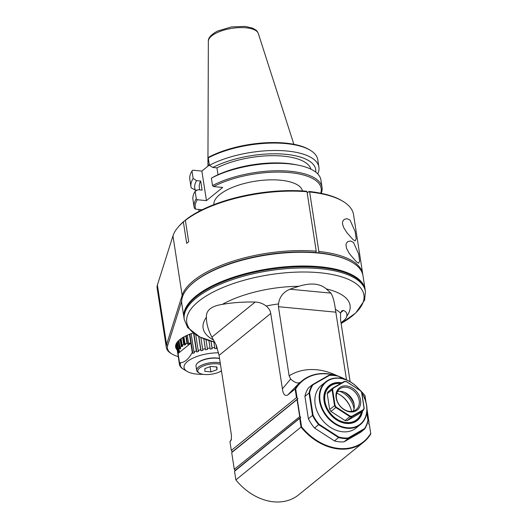 <?xml version="1.0" encoding="UTF-8"?>
<svg xmlns="http://www.w3.org/2000/svg" width="528" height="528" viewBox="0 0 528 528"><rect width="100%" height="100%" fill="white"/><g stroke="black" fill="none" stroke-linecap="round" stroke-linejoin="round"><path stroke-width="0.79" d="M221.522 371.23A26.281 10.105 -8.8 0 1 219.82 371.752M203.188 374.326A26.281 10.105 -8.8 0 1 187.077 371.395A26.281 10.105 -8.8 0 1 190.278 359.542A26.281 10.105 -8.8 0 1 218.579 352.816M187.077 371.395L182.939 368.894A30.353 11.669 -8.8 0 1 182.437 368.57L183.269 369.079A29.555 9.59 73 0 1 182.45 368.458L181.619 367.957A30.353 11.669 -8.8 0 1 180.715 367.072L181.592 367.62A29.555 5.478 76.7 0 1 181.071 366.927L180.193 366.379A30.353 11.669 -8.8 0 1 179.705 365.402L180.602 365.99A29.555 1.228 80.2 0 1 180.391 365.231L179.494 364.643A30.353 11.669 -8.8 0 1 179.467 364.511A30.353 11.669 -8.8 0 1 179.421 363.594L180.325 364.228A29.555 3.049 83.7 0 0 180.431 363.429L179.513 362.776C184.305 362.842 188.555 359.396 192.258 352.447L192.812 353.39A29.555 23.727 115.3 0 0 194.502 352.737L193.961 351.806A30.353 11.669 -8.8 0 1 196.337 350.988L196.766 351.958A29.555 25.542 126.9 0 0 198.614 351.391L198.178 350.427A30.353 11.669 -8.8 0 1 200.726 349.734L201.043 350.737A29.555 26.73 143.1 0 0 202.99 350.275L202.673 349.272A30.353 11.669 -8.8 0 1 205.326 348.731L205.524 349.76A29.555 27.258 164.5 0 0 207.53 349.411L207.332 348.388A30.353 11.669 -8.8 0 1 210.038 348.005L210.104 349.048A29.555 27.113 -172.5 0 0 212.124 348.823L212.051 347.78A30.353 11.669 -8.8 0 1 214.731 347.569L214.678 348.619A29.555 26.301 -153.2 0 0 216.652 348.526L216.698 347.47A30.353 11.669 -8.8 0 1 217.067 347.464M177.85 341.425A31.066 11.946 171.2 0 0 175.976 346.592A31.066 11.946 171.2 0 0 177.071 348.995M193.156 332.996A31.475 12.104 171.2 0 0 177.685 341.609A31.475 12.104 171.2 0 0 177.223 350.018M318.384 252.879L318.483 252.8A90.651 34.855 -8.8 0 1 339.128 256.78M315.757 252.641L316.226 251.216L307.019 191.75A91.667 35.244 171.2 0 0 185.381 220.381L185.599 219.932A90.651 34.855 171.2 0 1 306.372 191.228L307.019 191.75M198.832 278.5A90.651 34.855 -8.8 0 1 315.863 252.556M178.246 356.591A39.725 15.272 -8.8 0 1 172.016 354.024A39.725 15.272 -8.8 0 1 167.732 345.352L181.665 301.389M362.842 274.949A91.667 35.244 -8.8 0 0 362.743 274.105A91.667 35.244 -8.8 0 0 318.846 251.467L318.483 252.8M318.846 251.467L309.639 192.001L308.992 191.479L307.204 192.925M362.743 274.105L353.536 214.639A91.667 35.244 171.2 0 0 343.055 201.406L342.025 200.779A90.651 34.855 171.2 0 0 308.992 191.479M343.055 201.406A91.667 35.244 171.2 0 0 309.639 192.001M185.407 220.559L184.595 220.75A90.651 34.855 171.2 0 0 179.137 225.997L178.345 226.901A91.667 35.244 171.2 0 0 172.953 235.91L157.384 285.034M178.345 226.901A91.667 35.244 171.2 0 1 183.381 221.998L184.595 220.75M183.381 221.998L186.694 243.368A91.667 35.244 171.2 0 1 188.687 241.751L185.381 220.381M172.016 354.024L170.986 353.397A40.742 15.668 -8.8 0 1 166.327 347.516A40.742 15.668 -8.8 0 1 166.591 344.507L182.153 295.383A91.667 35.244 -8.8 0 1 316.226 251.216M167.732 345.352L166.591 344.507L157.384 285.041A40.742 15.668 171.2 0 0 157.12 288.05L166.327 347.516M356.486 261.888L349.529 253.823L346.54 248.437L345.972 244.748L346.315 243.395L347.648 241.705L350.447 240.959L353.47 242.378L358.604 253.902L359.614 261.07L358.637 263.221L356.486 261.888M353.034 239.587L355.186 240.92L356.162 238.755L355.153 231.594L350.018 220.077L346.995 218.658L344.197 219.404L342.863 221.093L342.52 222.446L342.566 224.182L343.801 227.779L347.008 232.808L353.034 239.587M219.542 358.453A13.853 5.326 171.2 0 0 216.902 358.024A13.853 5.326 171.2 0 0 197.254 363.317L196.937 363.68A14.263 5.485 171.2 0 0 196.007 366.135L196.667 370.412A14.263 5.485 -8.8 0 1 203.339 364.492A14.263 5.485 -8.8 0 1 217.82 362.505A14.263 5.485 -8.8 0 1 220.229 362.875M219.569 358.604A14.263 5.485 171.2 0 0 217.16 358.228A14.263 5.485 171.2 0 0 196.937 363.68M221.456 370.821A13.24 5.089 -8.8 0 1 199.333 373.091L198.297 372.471A14.263 5.485 -8.8 0 1 196.667 370.412M199.333 373.091A13.24 5.089 -8.8 0 1 201.795 366.656A13.24 5.089 -8.8 0 1 217.457 363.845A13.24 5.089 -8.8 0 1 220.46 364.379M210.903 366.419L216.955 366.993L216.955 369.732L210.903 371.897L204.851 371.323L204.857 368.584L210.903 366.419M216.52 366.953L216.955 369.732M210.098 366.703L210.903 371.897M216.698 347.47L216.407 345.583M216.652 348.526L216.058 344.718M213.853 341.9L214.731 347.569M212.051 347.78L211.022 341.161M212.124 348.823L210.929 341.134M208.877 340.527L210.038 348.005M207.332 348.388L205.966 339.563M205.524 349.76L203.821 338.758M203.782 338.745L205.326 348.731M202.673 349.272L200.851 337.491M201.043 350.737L198.838 336.514M198.66 336.422L200.726 349.734M198.178 350.427L195.756 334.765M196.766 351.958L193.921 333.551M193.598 333.32L196.337 350.988M193.961 351.806L191.156 333.676M192.812 353.39L189.836 334.165M189.46 334.31L192.258 352.447M190.826 343.174L178.094 353.489L178.299 351.45L179.177 352.11L178.886 350.242M179.177 352.11L179.507 350.704L178.629 350.051L179.302 348.355L180.154 349.087L180.833 347.959L179.982 347.226L181.117 345.919L181.916 346.718L182.919 345.899L182.127 345.107L183.685 344.223L184.411 345.061L185.724 344.566L184.998 343.735L186.952 343.299L187.585 344.157L189.176 344.005L188.542 343.147L187.308 335.207M188.542 343.147L190.813 343.174M176.939 342.672L178.299 351.45M178.088 353.496L176.53 343.411M179.513 362.776L178.081 353.503M180.325 364.228L180.173 363.244M176.359 343.794L179.421 363.594M179.599 364.709L179.705 365.402M180.655 366.663L180.715 367.072M178.629 350.051L177.382 342.012M178.18 341.075L179.302 348.355M180.154 349.087L178.82 340.448M179.982 347.226L178.919 340.355M180.101 339.365L181.117 345.919M181.916 346.718L180.708 338.91M182.127 345.107L181.124 338.62M182.662 337.61L183.685 344.223M184.411 345.061L183.209 337.286M184.998 343.735L183.942 336.871M185.81 335.907L186.952 343.299M187.585 344.157L186.278 335.683M209.22 164.208A45.269 17.404 171.2 0 0 208.494 165.706M318.912 167.099L317.764 159.667A64.726 24.889 171.2 0 0 310.365 150.322L309.329 149.695A63.71 24.499 171.2 0 0 208.996 157.034L208.237 157.879L209.392 165.31A64.726 24.889 -8.8 0 1 277.537 150.506A64.726 24.889 -8.8 0 1 318.912 167.099A64.726 24.889 -8.8 0 1 317.698 173.851M197.083 190.232L195.241 190.054L191.176 187.836A64.726 24.889 -8.8 0 1 190.984 186.905L189.829 179.474A64.726 24.889 171.2 0 1 192.001 171.046L192.76 170.201L201.874 171.065L209.345 165.013M201.874 171.065L206.448 200.614L222.691 187.453L213.576 186.582A63.71 24.499 -8.8 0 1 286.13 172.326A63.71 24.499 -8.8 0 1 320.747 193.235M206.448 200.614L197.333 199.749A63.71 24.499 -8.8 0 0 195.532 209.128L202.158 209.755M302.445 190.938A44.814 17.233 171.2 0 0 255.592 181.157A44.814 17.233 171.2 0 0 213.893 204.646M198.812 209.438L199.102 211.312M195.815 190.113L195.934 190.859M192.001 171.046L193.149 178.477L196.568 180.635L200.693 181.025L202.105 190.133L197.98 189.737L195.136 191.301A64.726 24.889 171.2 0 0 192.964 199.729L194.119 207.161A64.726 24.889 -8.8 0 0 194.311 208.091A397.406 306.478 51 0 0 195.532 209.128M195.136 191.301L196.284 198.733L197.333 199.749M213.576 186.582L212.527 185.566L211.378 178.134L214.223 176.576A61.202 23.529 171.2 0 1 295.931 164.71L298.485 165.224A64.726 24.889 171.2 0 0 211.378 178.134M217.998 174.742L216.935 167.858L212.81 167.468L209.392 165.31M310.365 150.322A64.726 24.889 171.2 0 0 208.237 157.879M212.527 185.566A64.726 24.889 -8.8 0 1 280.672 170.762A64.726 24.889 -8.8 0 1 322.047 187.354A64.726 24.889 -8.8 0 1 321.189 193.321M322.047 187.354L320.899 179.923A64.726 24.889 171.2 0 0 298.485 165.224M310.926 169.191A56.582 21.754 171.2 0 0 274.725 155.694A56.582 21.754 171.2 0 0 216.935 167.858M212.81 167.468A61.202 23.529 -8.8 0 1 280.097 153.919A61.202 23.529 -8.8 0 1 315.744 172.108M194.119 207.161A64.726 24.889 -8.8 0 1 196.284 198.733M200.693 181.025A56.582 21.754 171.2 0 0 199.32 187.519L199.69 189.902M195.241 190.054A61.202 23.529 -8.8 0 1 196.568 180.635M190.984 186.905A64.726 24.889 -8.8 0 1 193.149 178.477M196.073 296.822A91.667 35.244 -8.8 0 1 320.047 267.505A91.667 35.244 -8.8 0 1 354.763 277.042A91.667 35.244 -8.8 0 1 365.244 290.275L365.429 291.476A91.667 35.244 -8.8 0 0 320.232 268.699A91.667 35.244 -8.8 0 0 227.159 281.477A91.667 35.244 -8.8 0 0 184.252 319.519L184.067 318.325A91.667 35.244 -8.8 0 1 190.054 302.537A91.667 35.244 -8.8 0 1 196.073 296.822M190.054 302.537L190.37 302.174A91.258 35.092 -8.8 0 1 196.363 296.485A91.258 35.092 -8.8 0 1 319.783 267.293A91.258 35.092 -8.8 0 1 354.354 276.791L354.763 277.042M184.015 317.948A91.667 35.244 -8.8 0 1 183.949 317.579A91.667 35.244 -8.8 0 1 226.855 279.53A91.667 35.244 -8.8 0 1 319.928 266.759A91.667 35.244 -8.8 0 1 365.132 289.529A91.667 35.244 -8.8 0 1 365.185 289.905M341.009 322.76C344.857 319.909 346.777 317.737 346.771 316.239A74.356 28.591 171.2 0 0 326.304 288.935C319.915 283.444 310.735 282.572 298.762 286.315A74.356 28.591 171.2 0 0 222.301 304.392C211.286 306.088 205.979 310.391 206.395 317.288A74.356 28.591 171.2 0 0 213.602 339.986M222.301 304.392C232.478 302.597 243.448 301.811 255.196 302.036C259.34 302.227 262.99 303.56 266.152 306.022C268.785 308.101 270.316 310.583 270.745 313.48L219.067 355.377L216.242 345.154L211.906 337.128C208.256 330.343 206.415 323.73 206.395 317.288M270.745 313.48L282.414 388.846L290.664 379.018L289.133 375.863L278.428 306.702L278.54 303.93C279.431 297.053 283.199 292.149 289.846 289.212L298.762 286.315M326.304 288.935L330.924 293.126C332.97 296.452 334.455 301.858 335.372 309.335L346.54 379.949M290.664 379.018C294.664 382.701 297.865 383.797 300.267 382.292M346.771 316.239C347.332 313.526 346.216 311.593 343.431 310.431L341.821 310.814L340.527 313.104L340.6 320.126L350.137 381.724M335.749 375.54A50.516 38.927 51 0 0 295.7 388.978L295.132 388.984A50.926 39.237 -129 0 1 302.3 380.622A50.926 39.237 -129 0 1 336.897 375.751M339.115 376.523A50.926 39.237 -129 0 1 346.467 379.922M358.895 389.044A50.926 39.237 -129 0 1 364.98 395.63L366.029 402.382M302.3 380.622L299.125 383.189L287.714 394.99C284.902 396.363 283.133 394.317 282.414 388.846M366.986 409.319L369.105 423.027L368.524 423.707L369.336 424.512L370.715 433.402A50.516 38.927 51 0 1 301.561 426.822L300.181 417.932L300.769 417.259L299.957 416.447L297.31 399.353L297.891 398.673L296.465 397.624L295.132 388.984L287.714 394.99M364.98 395.63L364.855 395.558A50.516 38.927 51 0 0 359.238 389.453M345.787 379.652A50.516 38.927 51 0 0 339.577 376.82M364.855 395.558L365.772 401.465M299.957 416.447L234.287 469.313L235.204 470.408L234.531 471.26L300.181 417.932M296.465 397.624L231.31 450.443L232.327 451.823L231.7 452.588L234.287 469.313M231.31 450.443L229.97 441.804A57.512 10.659 76.7 0 1 230.043 441.514A50.926 39.237 -129 0 1 230.479 440.821L231.455 439.21M300.769 417.259L235.204 470.408M297.31 399.353L231.7 452.588M297.059 399.604L299.647 416.328M297.891 398.673L232.327 451.823M219.067 355.377L231.449 435.349L231.284 439.897L229.97 441.804M230.234 441.593L230.479 440.821M297.079 397.861L295.7 388.978M366.98 408.896L369.105 423.027M370.715 433.402L369.336 424.512M235.871 479.899A50.926 39.237 51 0 0 298.551 494.908L363.706 442.088A50.926 39.237 -129 0 1 301.026 427.079L235.871 479.899L234.531 471.26M370.88 433.726A50.926 39.237 -129 0 1 363.706 442.088M301.561 426.822L301.026 427.079L299.693 418.433M344.032 441.844A34.63 26.684 51 0 1 334.462 440.933L338.593 437.58A34.63 26.684 -129 0 0 348.163 438.491L348.19 437.956L364.558 428.571L364.63 429.04L360.492 432.392L344.032 441.844L348.163 438.491L364.63 429.04A34.63 26.684 -129 0 0 368.049 420.677L366.788 412.533M334.462 440.933L314.53 428.023L318.668 424.67L338.593 437.58L338.857 437.072A34.221 26.367 51 0 0 348.19 437.956M304.92 396.389L309.058 393.037A34.63 26.684 -129 0 1 312.477 384.668L308.339 388.021A34.63 26.684 51 0 0 304.92 396.389L308.385 418.744A34.63 26.684 51 0 0 314.53 428.023M328.944 375.223L329.32 375.428L312.952 384.813L312.477 384.668L328.944 375.223A34.63 26.684 -129 0 1 338.514 376.134L342.309 378.596M308.385 418.744L312.517 415.391A34.63 26.684 -129 0 0 318.668 424.67L319.057 424.241L338.857 437.072M312.952 384.813A34.221 26.367 51 0 0 309.619 392.971L309.058 393.037L312.517 415.391L313.058 415.193A34.221 26.367 51 0 0 319.057 424.241M309.619 392.971L313.058 415.193M368.049 420.677L366.736 412.929M364.558 428.571A34.221 26.367 51 0 0 367.891 420.413M342.091 378.543L338.646 376.312A34.221 26.367 51 0 0 329.32 375.428M359.951 390.331A27.502 21.193 51 0 0 339.207 378.088A27.502 21.193 51 0 0 325.776 381.817L321.433 385.328A27.502 21.193 51 0 0 317.638 412.546A27.502 21.193 51 0 0 342.639 431.779A27.502 21.193 51 0 0 356.07 428.056L360.413 424.538A27.502 21.193 51 0 0 361.812 392.944M325.776 381.817A27.502 21.193 51 0 0 321.974 409.028A27.502 21.193 51 0 0 346.975 428.261A27.502 21.193 51 0 0 360.413 424.538M359.812 390.245A27.093 20.876 51 0 0 339.464 378.299A27.093 20.876 51 0 0 321.024 404.936A27.093 20.876 51 0 0 354.519 427.086A27.093 20.876 51 0 0 361.832 393.083M362.571 410.883A22.407 17.266 -129 0 1 342.52 422.664A22.407 17.266 -129 0 1 323.862 399.122A22.407 17.266 -129 0 1 340.131 382.569A22.407 17.266 -129 0 1 341.873 382.82M340.936 383.361A21.899 16.876 51 0 0 339.946 383.242A21.899 16.876 51 0 0 325.71 406.659A21.899 16.876 51 0 0 355.106 421.41A21.899 16.876 51 0 0 361.779 411.523M361.462 411.781A21.391 16.48 -129 0 1 355.08 420.783A21.391 16.48 -129 0 1 326.291 406.19A21.391 16.48 -129 0 1 340.626 383.539M358.637 414.064L347.028 420.73A19.351 14.909 -129 0 1 345.015 420.539L330.964 411.431A19.351 14.909 -129 0 1 329.67 409.484L327.228 393.716A19.351 14.909 -129 0 1 327.947 391.961L332.792 388.034L333.28 388.172L344.764 381.579A18.942 14.599 -129 0 1 346.566 381.751L360.466 390.76A18.942 14.599 -129 0 1 361.627 392.509L364.036 408.098A18.942 14.599 -129 0 1 363.396 409.675L363.482 410.144L358.637 414.064M364.036 408.098L364.201 408.382A19.351 14.909 -129 0 1 363.482 410.144L351.866 416.803A19.351 14.909 -129 0 1 349.859 416.612L350.104 416.097L336.211 407.088A18.942 14.599 -129 0 1 335.049 405.339L332.633 389.75A18.942 14.599 -129 0 1 333.28 388.172M347.028 420.73L351.866 416.803L351.912 416.269A18.942 14.599 -129 0 1 350.104 416.097M351.912 416.269L363.396 409.675M356.195 410.771A14.263 10.989 -129 0 1 336.112 397.762A14.263 10.989 -129 0 1 352.704 388.238A14.263 10.989 -129 0 1 356.195 410.771M336.211 407.088L335.801 407.51A19.351 14.909 -129 0 1 334.514 405.557L332.072 389.789L332.633 389.75M329.67 409.484L335.049 405.339M330.964 411.431L335.801 407.51L349.859 416.612L345.015 420.539M344.764 381.579L344.401 381.368L332.792 388.034A19.351 14.909 -129 0 0 332.072 389.789L327.228 393.716M344.401 381.368A19.351 14.909 -129 0 1 346.414 381.559L346.566 381.751M360.466 390.76L346.414 381.559M360.466 390.667A19.351 14.909 -129 0 1 361.759 392.614L361.627 392.509M364.201 408.382L361.759 392.614M355.126 410.335A13.24 10.204 -129 0 1 339.405 405.108A13.24 10.204 -129 0 1 339.497 389.05A13.24 10.204 -129 0 1 340.54 388.331A13.24 10.204 -129 0 1 356.261 393.558A13.24 10.204 -129 0 1 356.169 409.616A13.24 10.204 -129 0 1 355.126 410.335M353.219 411.127A13.24 10.204 51 0 0 350.717 396.997A13.24 10.204 51 0 0 337.405 391.624M344.256 392.159A18.335 14.124 -129 0 1 354.11 404.316M339.715 391.294A18.335 14.124 -129 0 1 354.017 408.936M351.575 411.424A20.368 15.695 51 0 0 336.778 393.169M350.79 408.408A21.899 16.876 51 0 0 339.57 394.561M183.949 317.579L181.823 303.831A91.667 35.244 -8.8 0 1 187.81 288.044A91.667 35.244 -8.8 0 1 317.803 253.004A91.667 35.244 -8.8 0 1 352.519 262.548A91.667 35.244 -8.8 0 1 363 275.781L365.132 289.529M187.81 288.044L188.126 287.681A91.258 35.092 -8.8 0 1 317.539 252.8A91.258 35.092 -8.8 0 1 352.11 262.297L352.519 262.548M182.833 295.885L182.153 295.383L172.953 235.917M246.246 27.826A25.331 9.742 171.2 0 0 221.041 31.04A25.331 9.742 171.2 0 0 208.349 41.25C208.052 37.99 211.075 34.604 217.43 31.099L231.35 26.928L245.084 26.4L252.49 28.096L255.829 30.01C256.483 30.274 257.314 31.442 258.317 33.515A25.331 9.742 171.2 0 0 246.246 27.826M184.252 319.519L187.651 327.532L199.927 337.062L214.817 342.131A89.635 34.465 -8.8 0 1 210.157 293.667A89.635 34.465 -8.8 0 1 335.221 275.154A89.635 34.465 -8.8 0 1 341.114 323.44L355.786 312.932L364.61 300.135L365.429 291.476M255.196 302.036L211.906 337.128M278.54 303.93A66.205 25.456 171.2 0 0 266.152 306.022M337.484 375.883A63.149 48.655 51 0 0 289.133 375.863M336.052 312.187L278.428 306.702M340.527 313.104A66.205 25.456 171.2 0 0 335.372 309.335M343.431 310.431L340.633 312.701M330.924 293.126L289.846 289.212M176.293 343.972L179.467 364.511M208.349 41.25L207.926 166.162M258.317 33.515L293.872 144.289"/></g></svg>
